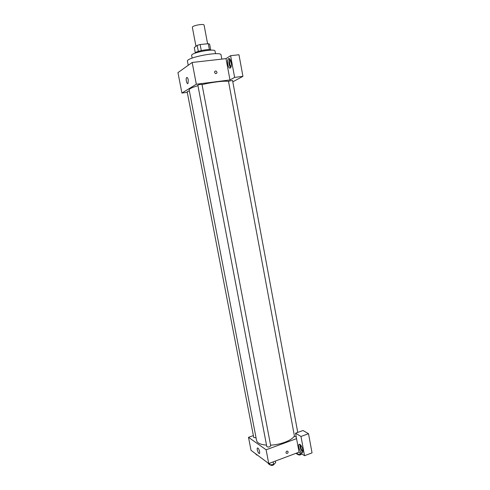 <?xml version="1.0" encoding="UTF-8"?>
<svg xmlns="http://www.w3.org/2000/svg" width="490" height="490" viewBox="0 0 490 490"><rect width="100%" height="100%" fill="white"/><g stroke="black" fill="none" stroke-linecap="round" stroke-linejoin="round"><path stroke-width="0.73" d="M207.601 43.769L204.097 25.149C204.073 23.342 191.725 25.676 192.368 27.367L195.963 46.305M195.283 52.822L194.291 47.591L197.182 45.362L200.147 44.535L208.268 43.696L209.61 44.082L210.706 49.931M195.038 53.171C195.173 51.272 210.204 48.437 211.025 50.151M198.321 51.377L197.182 45.362M209.395 49.674L208.268 43.696M201.286 50.568L200.147 44.535M192.154 58.102L191.657 55.505C190.451 52.755 215.147 48.087 215.024 51.089L215.514 53.686M188.227 65.286L187.462 61.293C185.704 57.52 221.302 50.789 221.039 54.947L221.817 59.106M187.272 92.341L181.913 93.045L177.962 72.618L192.172 62.469L226.025 58.629L230.612 55.695L238.973 54.758L242.936 76.354L232.805 81.818M214.577 72.502C214.54 71.43 215.018 70.946 216.004 71.044C217.45 72.367 217.309 73.237 215.582 73.653L214.577 72.502C214.54 71.43 215.018 70.946 216.004 71.044L216.004 71.044C217.45 72.373 217.309 73.237 215.582 73.653M181.913 93.045L196.325 84.237L229.982 79.962L226.025 58.629M196.325 84.237L192.172 62.469M189.373 90.907L187.131 91.599L253.746 437.515L256.043 437.797M297.749 432.413L232.548 80.446L228.487 81.236L294.514 436.449L296.242 436.915M230.612 55.695L234.624 77.402L242.936 76.354M234.624 77.402L229.982 79.962M202.003 84.36C200.545 84.231 199.161 84.488 197.856 85.138L266.793 446.586C268.287 447.339 269.592 447.088 270.701 445.827L202.003 84.36M228.524 81.432C224.91 80.605 212.213 82.112 202.052 84.623M197.966 85.695C192.086 87.428 189.152 88.819 189.171 89.866L256.564 440.498C257.244 443.107 260.564 444.651 266.517 445.128M188.264 79.888L188.038 83.38C186.978 84.923 185.465 78.915 186.586 77.641C187.229 77.138 187.786 77.892 188.264 79.888M228.585 58.714C230.588 57.171 232.499 65.844 230.57 67.718C228.597 70.205 226.264 61.005 228.334 58.935L228.585 58.714M229.651 58.861C228.463 61.973 228.787 64.894 230.637 67.632M231.188 66.322C230.521 66.279 230.018 65.464 229.675 63.878L230.092 60.246L230.478 60.019M294.423 435.947C291.96 440.326 280.55 444.791 270.572 445.153M253.373 435.592L248.504 437.319L266.119 449.783L296.56 438.636L295.55 433.209L300.989 436.461L304.547 455.7L299.072 452.16L296.56 438.636M295.55 433.209L302.992 430.514L308.522 433.705L312.038 452.864L304.547 455.7M302.973 450.861C301.987 450.592 301.221 449.348 300.664 447.149L300.897 445.226M299.99 444.363C299.745 447.388 300.695 449.973 302.838 452.123M300.021 444.387C302.361 446.935 303.243 449.63 302.673 452.466C301.313 454.671 297.393 446.304 298.912 444.491L300.021 444.387M300.989 436.461L308.522 433.705M248.504 437.319L251.021 450.328L268.747 463.552L299.072 452.16M259.651 451.596L259.602 453.373C258.861 454.732 256.503 449.195 257.348 448.093C258.157 447.774 258.922 448.944 259.651 451.596M268.747 463.552L266.119 449.783M285.97 452.711C286.154 451.229 286.809 450.788 287.942 451.382C288.279 453.103 287.697 453.716 286.203 453.219L285.97 452.711C286.154 451.229 286.809 450.782 287.942 451.382L287.942 451.382C288.273 453.103 287.697 453.716 286.203 453.219M255.149 453.403L256.729 455.038L257.244 454.965M256.729 455.038L256.625 454.512M258.12 455.62L257.109 454.983M268.214 463.148L268.318 463.699L269.935 464.9L273.622 464.422L275.662 462.744L275.343 461.072M273.622 464.422L273.144 461.899M269.935 464.9L269.61 463.228M274.155 463.987L274.192 464.202C273.102 465.531 271.803 465.782 270.296 464.961L270.278 464.857M295.936 453.336L297.651 454.457L301.552 453.765M301.295 453.985L301.215 453.544M297.651 454.457L297.344 452.809M301.724 453.875C300.597 455.124 299.317 455.339 297.877 454.524L297.859 454.432M228.334 58.935L229.565 58.794M230.557 60.19L230.092 60.246M186.586 77.641L187.247 77.561M298.912 444.491L299.647 444.216M257.348 448.093L257.752 447.946"/></g></svg>
